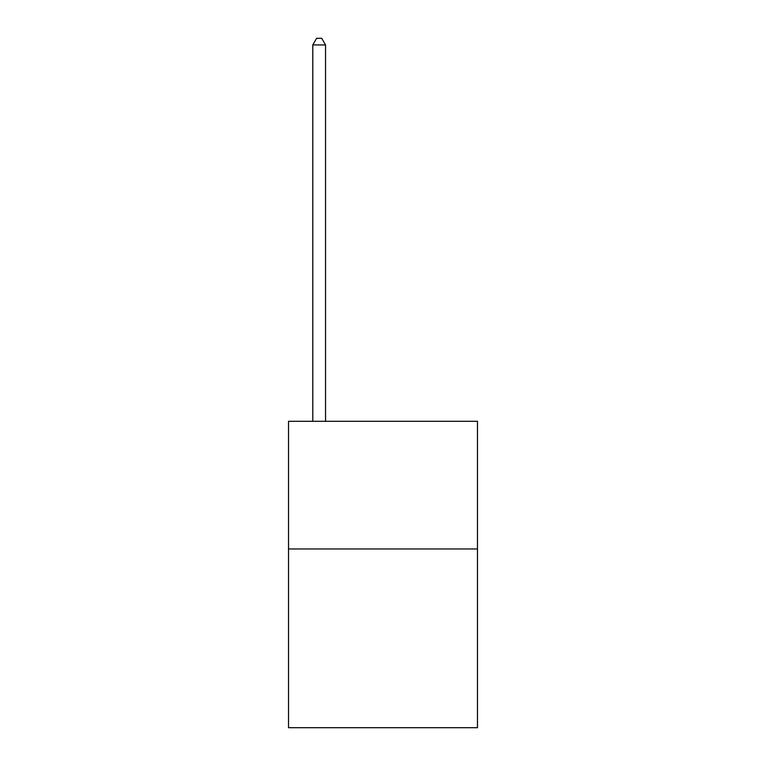 <?xml version="1.0" encoding="UTF-8"?>
<svg xmlns="http://www.w3.org/2000/svg" width="766" height="766" viewBox="0 0 766 766"><rect width="100%" height="100%" fill="white"/><g stroke="black" fill="none" stroke-linecap="round" stroke-linejoin="round"><path stroke-width="1.15" d="M477.477 548.963L477.477 727.7L288.523 727.7L288.523 421.3L477.477 421.3L477.477 548.963L288.523 548.963M325.55 421.3L325.55 44.935L312.787 44.935L312.787 421.3M312.787 44.935L316.617 38.3L321.72 38.3L325.55 44.935"/></g></svg>
